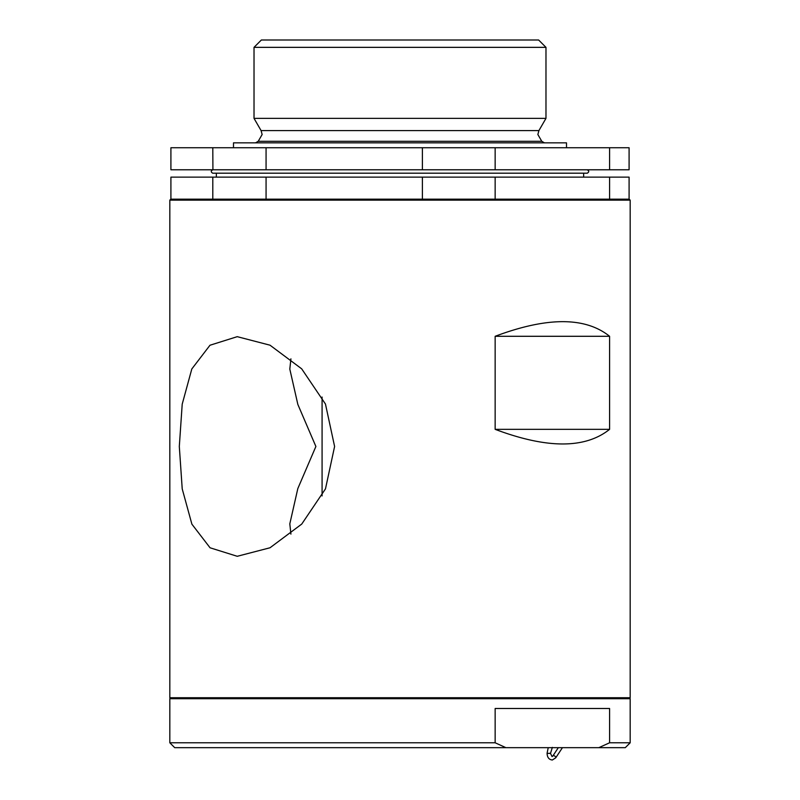 <?xml version="1.0" encoding="UTF-8"?>
<svg xmlns="http://www.w3.org/2000/svg" width="800" height="800" viewBox="0 0 800 800"><rect width="100%" height="100%" fill="white"/><g stroke="black" fill="none" stroke-linecap="round" stroke-linejoin="round"><path stroke-width="1.2" d="M170.8 199.17L422.39 199.17L422.39 177.13L495.15 177.13L495.15 199.17L609.59 199.17L609.59 177.13L629.09 177.13L629.09 199.17L630.18 200.14L169.82 200.14L170.8 199.17M629.2 698.7L630.18 697.72L630.18 200.14M170.8 698.7L169.82 697.72L630.18 697.72M290.91 534.11L289.81 523.86L297.82 488.58L315.89 446.48L297.85 404.45L289.81 369.1L290.91 358.85M334.6 446.48L325.46 404.04L301.68 368.83L270.01 345.19L237.24 336.67L209.98 345.24L191.81 368.97L182.21 404.17L179.31 446.48L182.22 488.9L191.89 524.16L210.06 547.79L237.24 556.29L270.02 547.77L301.75 524.06L325.48 488.86L334.6 446.48M609.59 429.34C585.23 448.84 547.09 448.84 495.15 429.34L609.59 429.34L609.59 336.29L495.15 336.29L495.15 429.34M495.15 336.29C547.09 316.79 585.23 316.79 609.59 336.29M169.82 697.72L169.82 200.14M322.08 495.92L322.08 397.05M598.83 747.67L174.72 747.67L169.82 742.78L169.82 698.7L630.18 698.7L630.18 742.78L609.59 742.78L598.83 747.67L625.28 747.67L630.18 742.78M609.59 742.78L609.59 708.49L495.15 708.49L495.15 742.78L505.91 747.67M169.82 742.78L495.15 742.78M261.37 40L538.63 40L545.98 47.35L254.02 47.35L261.37 40M255.54 142.85L258.22 141.3L541.78 141.3L537.86 134.51L538.91 130.6L261.09 130.6L254.02 118.36L545.98 118.36L545.98 47.35M233.49 147.74L233.49 142.85L566.51 142.85L566.51 147.74M212.8 177.13L170.91 177.13L170.91 199.17L212.8 199.17L212.8 177.13L266.07 177.13L266.07 199.17L629.09 199.17M587.08 169.78L587.08 169.78C589.2 170.8 589.27 171.94 587.3 173.19L212.7 173.19C210.73 171.94 210.8 170.8 212.92 169.78L212.8 147.74L170.91 147.74L170.91 169.78L422.39 169.78L422.39 147.74L495.15 147.74L495.15 169.78L609.59 169.78L609.59 147.74L629.09 147.74L629.09 169.78L609.59 169.78M422.39 169.78L495.15 169.78M609.59 177.13L495.15 177.13M422.39 177.13L266.07 177.13M212.8 147.74L266.07 147.74L266.07 169.78M609.59 147.74L495.15 147.74M422.39 147.74L266.07 147.74M550.51 753.41L547.08 753.4C547.28 757.49 549.04 759.69 552.36 760L555.74 757.81A1.71 0.91 -146.4 0 0 555.23 756.43A1.71 0.91 -146.4 0 0 553.44 755.65A1.71 0.91 -146.4 0 0 552.89 755.92L552.07 756.58L550.51 753.41L552.34 747.38M547.08 753.4L550.51 753.27M261.09 130.6L262.14 134.51L258.22 141.3M254.02 118.36L254.02 47.35M216.35 177.13L216.35 173.21M583.65 177.13L583.65 173.21M541.78 141.3L544.46 142.85M538.91 130.6L545.98 118.36M558.33 747.67L552.89 755.92M547.08 753.27L548.23 747.67M587.08 173.21L212.92 173.21M562.44 747.67L555.74 757.81"/></g></svg>
